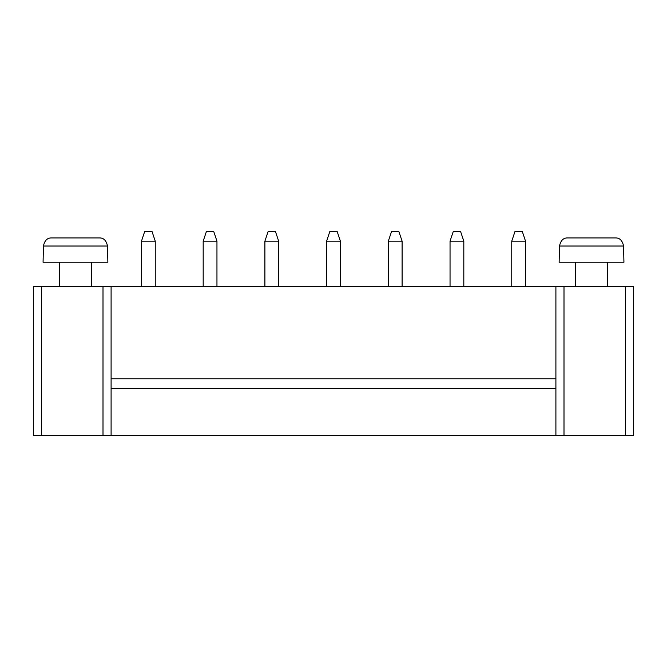 <?xml version="1.0" encoding="UTF-8"?>
<svg xmlns="http://www.w3.org/2000/svg" width="667" height="667" viewBox="0 0 667 667"><rect width="100%" height="100%" fill="white"/><g stroke="black" fill="none" stroke-linecap="round" stroke-linejoin="round"><path stroke-width="1" d="M41.446 286.527L33.35 286.527L33.35 435.551L633.65 435.551L633.65 286.527L41.446 286.527L41.446 435.551M33.35 286.527L33.35 435.551M111.097 286.527L111.097 435.551M555.903 286.527L555.903 435.551M450.042 241.171L463.815 241.171L460.572 231.449L453.285 231.449L450.042 241.171L450.042 286.527M463.815 241.171L463.815 286.527M402.101 241.171L398.858 231.449L391.571 231.449L388.327 241.171L402.101 241.171L402.101 286.527M388.327 241.171L388.327 286.527M511.756 241.171L525.529 241.171L522.286 231.449L514.999 231.449L511.756 241.171L511.756 286.527M525.529 241.171L525.529 286.527M326.613 241.171L340.387 241.171L337.143 231.449L329.857 231.449L326.613 241.171L326.613 286.527M340.387 241.171L340.387 286.527M91.662 262.231L91.662 286.527M141.471 241.171L155.244 241.171L152.001 231.449L144.714 231.449L141.471 241.171L141.471 286.527M155.244 241.171L155.244 286.527M264.899 241.171L278.673 241.171L275.429 231.449L268.142 231.449L264.899 241.171L264.899 286.527M278.673 241.171L278.673 286.527M216.958 241.171L213.715 231.449L206.428 231.449L203.185 241.171L216.958 241.171L216.958 286.527M203.185 241.171L203.185 286.527M607.737 262.231L607.737 286.527M111.097 388.578L555.903 388.578M111.097 378.856L555.903 378.856M107.862 262.231L43.072 262.231L43.438 246.031C44.622 240.453 47.365 237.752 51.659 237.936L99.275 237.936C103.568 237.752 106.311 240.453 107.495 246.031L107.862 262.231M623.928 262.231L559.138 262.231L559.505 246.031C560.689 240.453 563.432 237.752 567.725 237.936L615.341 237.936C619.635 237.752 622.378 240.453 623.562 246.031L623.928 262.231M625.554 286.527L625.554 435.551M103.001 286.527L103.001 435.551M563.999 286.527L563.999 435.551M107.495 246.031L43.438 246.031M623.562 246.031L559.505 246.031M59.263 286.527L59.263 262.231M575.338 286.527L575.338 262.231"/></g></svg>
